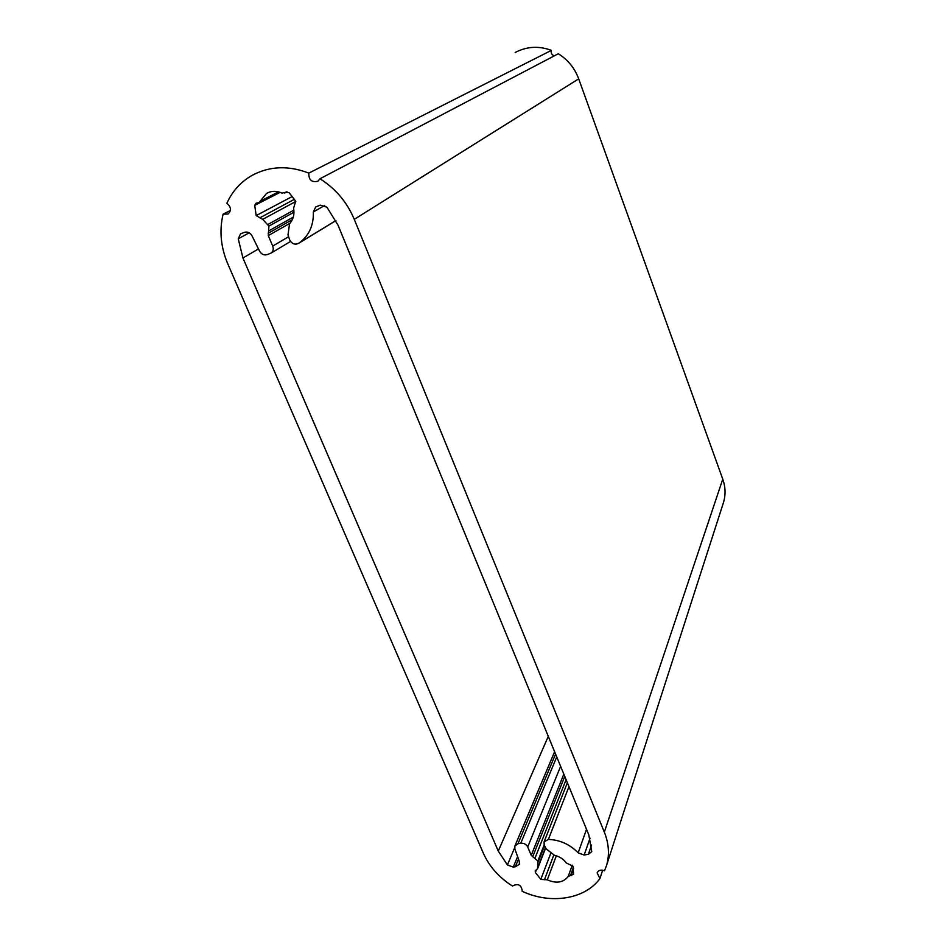 <?xml version="1.0" encoding="UTF-8"?>
<svg xmlns="http://www.w3.org/2000/svg" width="946" height="946" viewBox="0 0 946 946"><rect width="100%" height="100%" fill="white"/><g stroke="black" fill="none" stroke-linecap="round" stroke-linejoin="round"><path stroke-width="1.42" d="M337.982 225.077L588.802 834.845L591.758 851.625L588.377 854.297L584.167 855.018L578.16 852.854C569.941 844.388 560.02 839.906 548.384 839.398L544.068 841.952L544.198 845.003L546.197 848.869L554.51 855.338C559.512 856.485 563.473 859.039 566.37 863L572.992 866.193L573.56 874.293L568.215 876.469C563.296 882.63 556.331 883.753 547.296 879.827L540.805 879.366L535.365 872.496L535.223 870.852L537.6 868.629L537.848 861.037L531.25 855.314L527.714 846.977C526.224 844.234 523.907 842.992 520.761 843.241L517.982 843.737L514.861 846.079L514.861 848.929L519.319 861.463L519.366 864.313L515.334 866.737L513.264 867.092L507.411 864.951L498.27 851.081L242.933 257.974L238.238 238.818L240.532 233.863L244.553 232.302C247.675 231.534 250.17 232.716 252.038 235.861L259.559 251.128C261.415 254.249 263.91 255.444 267.032 254.687L271.088 253.09C273.228 251.364 273.772 249.035 272.72 246.09L268.274 235.613L268.924 226.094L262.704 219.342L256.189 215.593L254.711 205.377L255.94 203.26L259.05 202.574L266.547 193.445C271.348 190.761 276.516 190.654 282.026 193.126L285.716 192.227L289.098 192.653L295.696 201.273L293.591 208.203C294.644 214.352 293.307 219.519 289.559 223.682L287.998 234.915L289.724 239.977C291.947 243.879 294.868 245.026 298.487 243.406L299.504 242.72C309.117 235.53 313.729 225.278 313.351 211.975L315.704 206.949L320.28 205.152L326.878 207.15L337.982 225.077M586.52 829.287L578.16 852.854M553.777 855.113L544.435 879.78M518.479 859.098L515.334 866.737M294.584 199.204L259.795 217.84M354.277 219.354L604.328 832.113C608.964 843.797 609.673 854.983 606.457 865.696L604.494 870.817C600.923 869.469 598.463 870.143 597.127 872.862L599.941 878.538C585.006 899.362 550.43 904.66 522.157 891.286L522.287 890.99C521.293 884.77 518.03 883.126 512.472 886.059C499.015 877.45 489.33 866.536 483.406 853.327L227.761 263.78C220.737 247.19 219.188 230.647 223.102 214.151L228.033 214.033C231.569 210.532 231.179 206.949 226.863 203.272C232.385 191.116 240.84 181.798 252.215 175.306C269.669 166.035 288.542 165.302 308.81 173.118C308.692 179.953 311.719 182.649 317.891 181.218L319.949 178.77C335.582 188.585 347.028 202.113 354.277 219.354L578.704 78.849L722.768 479.173C725.547 487.131 725.771 494.959 723.442 502.657L723.229 503.307M602.637 870.202L599.941 878.538M230.398 210.485L223.102 214.151M515.144 52.503C526.721 46.413 538.806 45.704 551.412 50.351L308.81 173.118M578.704 78.849C574.683 68.077 567.884 59.704 558.294 53.756L319.949 178.77M551.412 50.351C550.773 53.13 551.766 54.939 554.391 55.802M591.581 844.979L588.377 854.297M590.02 838.18L584.167 855.018M568.972 786.623L548.384 839.398M573.595 868.499L571.088 875.594M573.371 867.47L570.509 875.523M572.235 865.2L568.215 876.469M556.319 855.811L547.296 879.827M550.927 852.89L540.805 879.366M536.441 869.741L535.365 872.496M545.404 847.841L537.683 867.659M544.506 845.736L537.967 862.445M544.175 844.92L537.848 861.037M566.098 779.646L535.034 858.081M564.762 776.394L532.681 856.816M563.828 774.112L531.25 855.314M560.623 766.331L527.714 846.977M556.745 756.895L520.761 843.241M555.574 754.057L517.982 843.737M517.592 856.615L513.264 867.092M514.612 847.841L507.411 864.951M548.29 736.343L498.27 851.081M258.483 248.94L242.933 257.974M249.176 232.811L238.238 238.818M288.412 236.843L272.72 246.09M289.914 223.303L268.274 235.613M292.326 219.638L268.179 233.295M293.272 217.107L269.113 230.706M293.97 212.188L268.924 226.094M293.875 210.142L267.742 224.58M295.791 201.463L262.704 219.342M292.598 196.319L256.189 215.593M280.111 192.345L254.711 205.377M278.526 191.861L260.103 201.273M286.839 191.861L284.947 192.842M286.401 191.932L285.408 192.452M335.936 220.607L298.487 243.406M324.703 205.471L313.351 211.975M722.768 479.173L604.328 832.113M567.375 782.732L544.068 841.952M545.57 848.16L537.6 868.629M554.616 751.727L514.861 846.079M290.564 241.443L271.088 253.09M279.448 192.121L259.05 202.574M266.547 193.445L268.392 192.511M286.969 191.849L284.64 193.067M335.913 220.56L299.504 242.72M315.704 206.949L316.331 206.595M723.442 502.657L606.457 865.696"/></g></svg>
